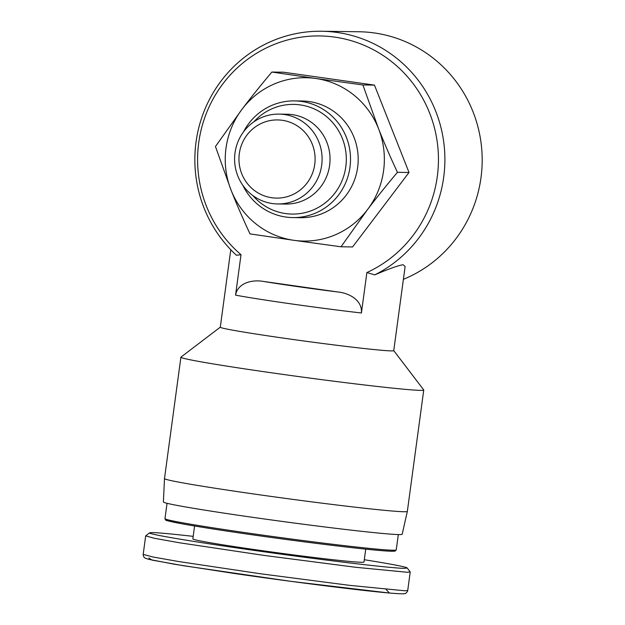 <?xml version="1.0" encoding="UTF-8"?>
<svg xmlns="http://www.w3.org/2000/svg" width="625" height="625" viewBox="0 0 625 625"><rect width="100%" height="100%" fill="white"/><g stroke="black" fill="none" stroke-linecap="round" stroke-linejoin="round"><path stroke-width="0.94" d="M366.883 272.547L361.414 312.992C362.5 300.125 349.062 293.148 338.164 292.023L263.492 281.438C252.703 279.484 237.922 282.461 235.555 295.141L241.016 254.703A123.648 120.43 90.8 0 1 238.25 67A123.648 120.43 90.8 0 1 419.352 92.68A123.648 120.43 90.8 0 1 366.883 272.547L374.789 274.875A128.359 125.023 -89.2 0 0 443.703 177.156A128.359 125.023 -89.2 0 0 321.625 31.25L358.914 31.758A128.359 125.023 90.8 0 1 480.992 177.672A128.359 125.023 90.8 0 1 403.391 279.336M374.789 274.875C389.148 268.742 398.586 265.367 403.102 264.742L405.125 266.523L393.75 350.656A87.516 2.453 7.7 0 1 391.453 350.898A87.516 2.453 7.7 0 1 296.867 340.016A87.516 2.453 7.7 0 1 220.289 327.203L230.766 249.703M321.625 31.25A128.359 125.023 -89.2 0 0 196.039 142.039A128.359 125.023 -89.2 0 0 236.438 255.258L241.016 254.703M164.492 478.57L163.391 501.961A120.484 3.375 7.7 0 0 268.969 519.617A120.484 3.375 7.7 0 0 399.031 534.578A120.484 3.375 7.7 0 0 402.187 534.25L407.336 511.406A122.523 3.43 -172.3 0 1 407.336 511.406A122.523 3.43 -172.3 0 1 404.125 511.742A122.523 3.43 -172.3 0 1 271.859 496.523A122.523 3.43 -172.3 0 1 164.492 478.57A122.523 3.43 -172.3 0 1 164.492 478.562L180.906 357.188A122.523 3.43 7.7 0 0 288.125 375.125A122.523 3.43 7.7 0 0 420.531 390.367A122.523 3.43 7.7 0 0 423.75 390.023A122.523 3.43 7.7 0 0 423.719 389.922L393.75 350.617M220.289 327.164L180.969 357.102A122.523 3.43 7.7 0 0 180.906 357.188M365.734 549.141L363.992 562.039A86.352 2.422 -172.3 0 1 361.727 562.281A86.352 2.422 -172.3 0 1 268.406 551.539A86.352 2.422 -172.3 0 1 192.844 538.898L194.586 526M143.18 554.375C143.328 556.25 143.945 557.484 145.047 558.062L148.461 559.273L174.211 564.203L234.133 573.453C286.617 581.109 359.172 590.477 391.086 593.172C405.328 594.273 404.32 593.609 404.977 593.531C405.266 594.164 407.984 591.258 407.711 590.484L404.906 590.789L349.625 585.359L259.992 573.695L178.789 561.562L152.766 556.961L143.18 554.375L145.68 535.875L154.336 538.281L179.492 542.773L264.094 555.422L355.844 567.305L407.414 572.289L410.188 571.898L407.188 567.969L404.5 568.344C392.953 568.367 329.836 560.953 266.367 552.109C200.516 543 146.203 534.008 149.664 532.805C151.312 532.086 165.82 533.266 193.188 536.359M149.664 532.805L145.68 535.875M242.805 185.266A58.344 56.828 -89.2 0 0 292.891 217.586A58.344 56.828 -89.2 0 0 349.977 167.227A58.344 56.828 -89.2 0 0 294.484 100.898A58.344 56.828 -89.2 0 0 243.539 131.836M253.859 121.82A54.844 53.422 90.8 0 1 315.875 109.703A54.844 53.422 90.8 0 1 345.805 166.734A54.844 53.422 90.8 0 1 308.312 211.734A54.844 53.422 90.8 0 1 252.852 195.562M294.484 100.898L302.156 101.008A58.344 56.828 90.8 0 1 357.648 167.328A58.344 56.828 90.8 0 1 300.562 217.688L292.891 217.586M278.961 114.109L286.898 114.219A44.93 43.758 90.8 0 1 329.625 165.289A44.93 43.758 90.8 0 1 285.672 204.062L277.734 203.953A44.93 43.758 -89.2 0 0 321.695 165.18A44.93 43.758 -89.2 0 0 278.961 114.109A44.93 43.758 -89.2 0 0 235.008 152.883A44.93 43.758 -89.2 0 0 277.734 203.953M314.742 164.359A39.094 38.078 90.8 0 1 271.789 197.742A39.094 38.078 90.8 0 1 239.312 153.664A39.094 38.078 90.8 0 1 282.266 120.289A39.094 38.078 90.8 0 1 314.742 164.359M397.445 172.32C386.453 185.352 376.5 197.758 367.57 209.531A81.688 79.562 -89.2 0 0 378.516 128.609C383.977 142.43 390.289 157 397.445 172.32L409.016 172.477L352.578 246.945L341.008 246.781L293.859 240.313A81.688 79.562 -89.2 0 0 367.57 209.531L341.008 246.781M293.859 240.313L250.016 233.883C242.859 218.555 236.547 203.992 231.078 190.172A81.688 79.562 -89.2 0 0 293.859 240.313M231.078 190.172L215.453 146.516L242.023 109.258A81.688 79.562 -89.2 0 0 231.078 190.172M242.023 109.258C250.945 97.484 260.906 85.078 271.891 72.047L315.734 78.477A81.688 79.562 -89.2 0 0 242.023 109.258M315.734 78.477L362.891 84.953L378.516 128.609A81.688 79.562 -89.2 0 0 315.734 78.477M362.891 84.953L374.461 85.109L283.461 72.203L271.891 72.047M374.461 85.109L409.016 172.477M364.305 559.727C391.508 564.086 405.805 566.828 407.188 567.969M167.359 519.648A115.523 3.234 7.7 0 0 254.266 535.078C294.508 540.797 339.391 546.453 366.461 549.219C383.219 550.953 392.766 551.57 395.094 551.07L396.242 549.914A116.695 3.266 -172.3 0 1 393.18 550.242A116.695 3.266 -172.3 0 1 254.156 533.922A116.695 3.266 -172.3 0 1 164.961 518.648L167.039 503.297M164.961 518.648L165.516 519.898C167.875 520.367 158.883 519.258 183.078 524C200.039 527.047 223.766 530.742 254.258 535.078A115.523 3.234 7.7 0 0 391.898 551.242M148.891 558.016L151.992 560.094L183.727 565.773L291.57 581.438L389.461 593.031L386.047 589.383M338.164 292.023A70.016 1.961 -172.3 0 1 263.492 281.438M235.555 295.141A87.516 2.453 7.7 0 0 361.414 312.992M423.75 390.023L407.344 511.398M396.242 549.914L398.32 534.57M410.219 571.992L407.719 590.484"/></g></svg>
